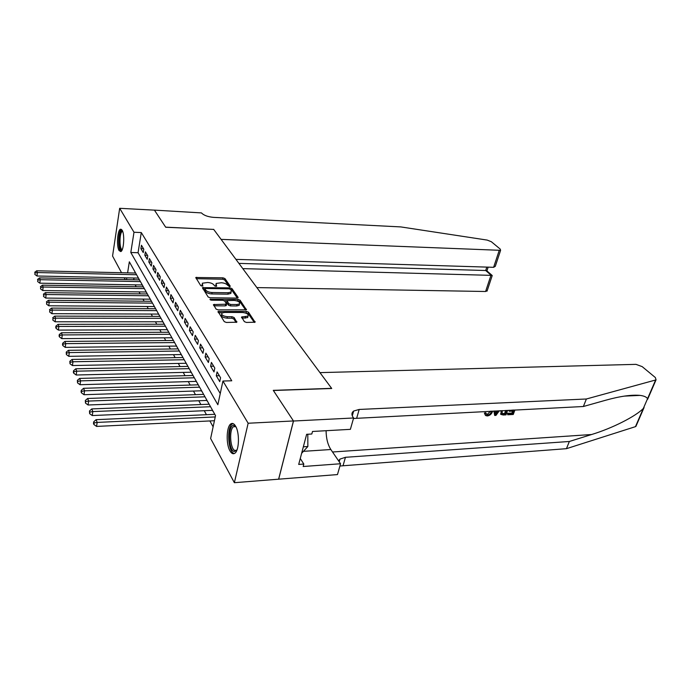 <?xml version="1.0" encoding="UTF-8"?>
<svg xmlns="http://www.w3.org/2000/svg" width="691" height="691" viewBox="0 0 691 691"><rect width="100%" height="100%" fill="white"/><g stroke="black" fill="none" stroke-linecap="round" stroke-linejoin="round"><path stroke-width="1.04" d="M229.611 286.679L230.276 286.186L224.938 278.568L223.003 277.834L195.743 277.506L200.753 285.668L202.817 286.031L202.316 283.215L207.62 282.498C210.574 282.688 212.673 283.491 213.908 284.908L214.59 285.91L216.629 286.281L216.084 283.448L221.275 282.757C224.195 282.947 226.285 283.751 227.538 285.15L229.611 286.679M229.965 450.877C225.845 444.019 226.441 426.364 230.898 423.859C232.496 422.857 234.042 423.6 235.553 426.097C239.751 432.678 239.241 450.687 234.802 453.261C233.117 454.35 231.511 453.555 229.965 450.877M119.051 250.513C116.356 246.229 117.444 229.887 120.493 229.196L122.134 230.181C124.881 234.301 123.801 250.902 120.761 251.576L119.051 250.513M244.355 321.635L246.445 322.447L255.074 322.213L248.518 312.211L246.462 311.416L218.062 311.52L224.264 321.635L226.372 322.455L236.823 322.205L234.111 317.532L232.029 316.72L227.365 316.703C223.02 316.158 221.206 314.949 221.941 313.075L224.515 312.41L242.593 312.496C246.912 313.049 248.708 314.258 247.991 316.115L241.6 316.988L244.355 321.635M121.538 272.729L112.564 256.041L119.673 208.302L154.43 210.142L165.71 227.253L213.7 229.412L331.62 388.342L273.273 390.355L293.459 420.957L248.147 423.238L234.37 482.698L210.625 438.509L215.523 415.619L129.338 261.811L127.602 272.867M119.673 208.302L133.994 232.254L130.806 252.491L217.855 404.745L222.925 381.043L248.147 423.238M222.925 381.043L231.753 380.784L141.292 232.565L133.994 232.254M237.151 298.089L238.101 297.355L231.977 288.605L229.999 287.853L202.403 287.646L208.155 296.992L210.176 297.778L237.151 298.089M240.088 300.188L246.411 309.81L218.123 309.879L216.058 309.076L213.51 304.584L226.544 304.187L224.843 301.086L222.822 300.309L211.308 300.188L209.917 299.281L238.075 299.41L240.088 300.188L239.786 301.613L245.668 310.034M212.292 410.368L213.355 411.75M206.739 400.443L207.775 401.791M201.331 390.786L202.342 392.091M196.063 381.38L197.047 382.641M190.932 372.216L191.891 373.434M185.922 363.276L186.864 364.468M181.051 354.569L181.958 355.718M176.291 346.07L177.181 347.184M171.644 337.778L172.517 338.866M167.118 329.693L167.965 330.739M162.696 321.79L163.525 322.809M158.377 314.077L159.189 315.07M154.162 306.545L154.948 307.512M150.042 299.186L150.811 300.119M146.008 291.991L146.768 292.906M142.07 284.96L142.812 285.849M143.797 249.192L141.456 245.27L140.912 248.639L143.244 252.578L143.797 249.192M147.779 255.851L145.378 251.835L144.825 255.238L147.209 259.263L147.779 255.851M151.847 262.666L149.394 258.555L148.824 261.984L151.269 266.104L151.847 262.666M156.011 269.637L153.506 265.439L152.918 268.885L155.423 273.109L156.011 269.637M160.277 276.78L157.703 272.479L157.107 275.959L159.673 280.278L160.277 276.78M164.639 284.087L162.005 279.682L161.4 283.189L164.017 287.611L164.639 284.087M169.114 291.576L166.419 287.059L165.788 290.6L168.474 295.135L169.114 291.576M173.691 299.246L170.927 294.616L170.288 298.192L173.035 302.831L173.691 299.246M178.382 307.098L175.557 302.364L174.892 305.966L177.717 310.717L178.382 307.098M183.193 315.156L180.291 310.302L179.617 313.93L182.51 318.81L183.193 315.156M188.125 323.423L185.153 318.439L184.462 322.101L187.425 327.102L188.125 323.423M193.186 331.896L190.137 326.783L189.429 330.479L192.469 335.601L193.186 331.896M198.377 340.585L195.251 335.342L194.517 339.074L197.643 344.334L198.377 340.585M203.707 349.516L200.494 344.127L199.751 347.884L202.947 353.291L203.707 349.516M209.183 358.672L205.883 353.153L205.115 356.936L208.406 362.49L209.183 358.672M214.806 368.087L211.411 362.412L210.625 366.239L214.003 371.931L214.806 368.087M220.576 377.761L217.095 371.922L216.283 375.783L219.755 381.639L220.576 377.761M141.292 232.565L138.053 252.733L220.248 393.533M135.168 284.839L136.205 286.722M139.038 291.896L140.135 293.882M143.002 299.108L144.151 301.198M147.053 306.493L148.263 308.696M151.208 314.051L152.478 316.374M155.449 321.79L156.788 324.234M159.802 329.719L161.21 332.285M164.259 337.839L165.736 340.533M168.829 346.156L170.383 348.99M173.51 354.69L175.143 357.662M178.313 363.431L180.023 366.558M183.236 372.406L185.033 375.688M188.28 381.605L190.172 385.051M193.471 391.054L195.458 394.665M198.792 400.745L200.874 404.546M204.26 410.713L206.445 414.695M209.874 420.949L213.122 426.848M134.978 271.865L134.788 273.031M133.994 277.998L133.709 279.751M138.226 278.084L138.943 278.948M293.459 420.957L278.628 479.183L234.37 482.698M125.218 279.587L124.259 277.799M126.816 277.851L126.539 279.613M138.053 252.733L130.806 252.491M140.912 248.639L143.521 248.725M144.825 255.238L147.459 255.316M148.824 261.984L151.484 262.062M152.918 268.885L155.605 268.954M157.107 275.959L159.82 276.02M161.4 283.189L164.138 283.241M165.788 290.6L168.552 290.643M170.288 298.192L173.078 298.218M174.892 305.966L177.717 305.983M179.617 313.93L182.467 313.939M184.462 322.101L187.339 322.101M189.429 330.479L192.331 330.462M194.517 339.074L197.462 339.048M199.751 347.884L202.722 347.849M205.115 356.936L208.112 356.884M210.625 366.239L213.657 366.17M216.283 375.783L219.349 375.705M215.834 284.701L215.687 286.359L215.972 284.942M202.066 284.493L201.91 286.117L202.187 284.701M229.326 286.653L224.653 279.967L222.718 279.224L196.184 278.689M204.942 288.864L202.826 288.847M237.324 298.089L231.684 290.013L230.483 289.365M230.492 289.382L229.11 288.847L205.702 288.475L204.994 288.976L205.702 290.056C206.946 291.507 209.079 292.328 212.085 292.518L228.168 292.742L231.122 292.017L231.235 290.445L230.492 289.382M204.968 288.924L204.717 290.401L204.994 288.976M231.062 292.06L230.829 293.433L227.875 294.167L211.8 293.943C208.794 293.761 206.661 292.941 205.426 291.481L204.717 290.401M226.337 305.197L225.301 305.88L213.916 305.802M224.385 300.706L226.89 300.732M236.754 300.827L237.773 300.844L238.075 299.41M237.013 304.524L239.475 303.902C240.14 302.131 238.369 300.974 234.171 300.43L226.994 300.602L228.704 303.686L230.734 304.472L237.013 304.524L236.702 305.966L239.164 305.344L239.414 304.187M226.907 301.026L226.657 302.546L226.95 301.112M236.702 305.966L230.431 305.914L228.401 305.128L226.657 302.546M239.786 301.613L237.773 300.844M247.939 316.34L247.672 317.575L242.014 318.214M221.681 314.336L221.638 314.543C220.904 316.418 222.709 317.627 227.054 318.18L227.365 316.703M236.115 322.447L233.8 319L231.718 318.188L227.054 318.18M222.476 312.755L218.46 312.747M254.34 322.447L248.199 313.654L245.063 312.85M135.643 273.049L36.675 270.786L37.374 272.548L36.986 276.003L138.468 278.093M34.982 273.005L34.826 274.387L34.982 273.005L37.374 272.548L136.585 274.742M34.705 272.297L36.675 270.786M36.986 276.003L34.826 274.387M122.065 250.004L121.746 250.151C118.265 251.464 118.204 231.381 121.685 230.734L122.488 230.906M122.696 231.45L122.342 231.502C119.241 232.262 119.198 250.004 122.298 249.477M121.486 229.377C118.057 230.708 117.643 249.883 120.994 251.446M236.883 450.221L234.232 451.551C227.952 450.411 227.857 423.514 234.137 425.423L235.786 426.528M235.899 426.744L233.584 426.667C228.868 429.249 230.172 449.755 235.13 450.523L236.978 449.988M301.63 453.313L307.849 446.524L307.797 434.233M303.34 446.809L307.849 446.524M233.005 423.548L232.349 423.885C226.51 427.073 228.099 452.467 234.24 453.486M256.871 287.594L485.592 291.498L491.016 275.165L485.695 270.509L486.818 267.106M242.791 268.626L492.061 275.381L486.74 270.725L485.695 270.509L238.905 263.383M213.631 229.326L221.085 239.371L500.604 250.332L500.215 249.08L491.344 241.729L487.198 240.088L400.815 226.916L213.588 217.371C207.853 216.844 203.802 215.359 201.452 212.906L154.413 210.116L165.65 227.158L213.614 229.412M235.933 259.375L493.616 267.313L499.161 250.6M487.224 290.591L485.592 291.498M495.853 264.627L495.283 266.337L493.616 267.313M492.027 276.124L492.061 275.381M508.688 410.273L509.276 411.309L509.492 410.229M512.48 411.145L511.979 413.063L507.54 413.287L507.712 414.773L508.058 413.831L507.54 413.287M490.567 411.188L487.19 414.47L487.691 415.006C489.513 414.669 490.74 413.555 491.353 411.663L490.895 411.171M492.657 411.085L492.493 411.603C491.534 414.134 489.807 415.585 487.293 415.956L485.661 415.55L485.022 413.728L486.248 413.417L485.609 412.717L484.391 413.045L485.324 415.187M636.143 425.095L635.47 426.649L566.456 448.675L569.341 441.48L591.591 434.518C612.381 428.247 635.858 416.241 643.33 408.459L647.545 398.707C646.612 397.04 644.124 395.934 640.082 395.39C631.557 394.613 620.095 396.219 605.696 400.227L583.368 406.507L353.481 418.478M493.875 411.015L494.687 415.464L494.54 410.981M319.959 372.622L635.988 364.356L642.172 366.619L655.344 377.528L656.053 379.817L655.638 379.99L586.383 398.992L359.182 409.452L353.654 411.033C351.538 412.682 351.382 414.799 353.179 417.399L353.619 417.986L293.494 421.018L273.377 390.501L331.732 388.489L319.959 372.622M353.619 417.986L350.38 429.344L312.496 431.469L311.822 434.008L306.64 434.302L298.702 464.43L303.824 464.058L303.176 466.511L340.559 463.747L337.467 474.579L278.628 479.183M278.663 479.243L293.494 421.018M583.368 406.507L586.383 398.992M566.456 448.675L339.912 466.01M338.573 460.845L339.989 459.092L345.448 457.304L569.341 441.48M340.559 463.747L330.842 449.521C327.784 444.719 326.195 438.448 326.083 430.709M303.824 464.058L300.265 458.478M491.353 411.663L491.517 411.136M486.248 413.417L486.663 414.755L487.691 415.006M485.022 413.728L484.391 413.045M499.36 410.739L495.957 415.395L494.687 415.464M495.646 410.929L495.663 414.488L498.263 410.8M497.01 410.86L496.103 412.251L496.751 412.942M507.635 410.324L505.993 414.868L503.281 415.006L500.975 414.445L501.13 410.653M502.253 410.592L502.15 413.849L505.216 413.987L506.52 410.385M500.932 411.154L500.483 410.687M500.975 414.445L500.483 413.926M505.544 410.428L504.698 413.434L503.091 413.52L503.609 414.064M505.216 413.987L504.698 413.434M502.357 413.969L501.83 413.408M509.613 410.368L513.638 410.022M508.058 413.831L512.497 413.598L513.422 411.093L509.276 411.309M512.497 413.598L511.979 413.063M514.925 409.953L513.266 414.479L507.712 414.773M139.461 279.872L39.517 277.894L40.233 279.7L39.828 283.18L142.32 284.968M37.806 280.166L37.651 281.557L37.806 280.166L40.233 279.7L140.428 281.6M37.521 279.44L39.517 277.894M39.828 283.18L37.651 281.557M143.365 286.843L42.419 285.176L43.153 287.024L42.738 290.54L146.259 291.999M40.7 287.491L40.536 288.898L40.7 287.491L43.153 287.024L144.359 288.613M40.406 286.748L42.419 285.176M42.738 290.54L40.536 288.898M147.364 293.977L45.39 292.63L46.15 294.521L45.727 298.071L150.284 299.186M43.663 294.997L43.498 296.413L43.663 294.997L46.15 294.521L148.384 295.783M43.369 294.236L45.39 292.63M45.727 298.071L43.498 296.413M151.459 301.276L48.439 300.274L49.216 302.209L48.785 305.785L154.413 306.545M46.703 302.684L46.53 304.109L46.703 302.684L49.216 302.209L152.495 303.124M46.392 301.907L48.439 300.274M48.785 305.785L46.53 304.109M155.639 308.747L51.566 308.1L52.361 310.086L51.911 313.688L158.628 314.085M49.812 310.561L49.631 312.004L49.812 310.561L52.361 310.086L156.702 310.639M49.493 309.767L51.566 308.1M51.911 313.688L49.631 312.004M159.923 316.392L54.762 316.124L55.574 318.154L55.125 321.79L162.955 321.79M53 318.637L52.818 320.088L53 318.637L55.574 318.154L161.012 318.335M52.671 317.817L54.762 316.124M55.125 321.79L52.818 320.088M164.311 324.226L58.044 324.347L58.882 326.437L58.415 330.099L167.377 329.693M56.265 326.912L55.936 326.074L55.746 327.543L56.075 328.38L56.265 326.912L58.882 326.437L165.425 326.212M55.936 326.074L58.044 324.347M58.415 330.099L56.075 328.38M168.811 332.241L61.413 332.777L62.268 334.928L61.784 338.625L171.912 337.778M59.616 335.403L59.279 334.548L59.089 336.025L59.426 336.88L59.616 335.403L62.268 334.928L169.951 334.28M59.279 334.548L61.413 332.777M61.784 338.625L59.426 336.88M173.415 340.464L64.868 341.432L65.74 343.634L65.248 347.366L176.559 346.07M63.054 344.118L62.708 343.237L62.51 344.723L62.864 345.604L63.054 344.118L65.74 343.634L174.581 342.555M62.708 343.237L64.868 341.432M65.248 347.366L62.864 345.604M178.14 348.895L68.409 350.32L69.307 352.574L68.806 356.331L181.318 354.561M66.586 353.058L66.224 352.151L66.388 354.561L66.586 353.058L69.307 352.574L179.332 351.028M66.224 352.151L68.409 350.32M68.806 356.331L66.388 354.561M182.977 357.532L72.045 359.432L72.97 361.756L72.451 365.548L186.199 363.276M70.206 362.239L69.843 361.307L69.998 363.76L70.206 362.239L72.97 361.756L184.203 359.726M69.843 361.307L72.045 359.432M72.451 365.548L69.998 363.76M187.943 366.385L75.785 368.795L76.736 371.179L76.2 375.006L191.2 372.207M73.928 371.663L73.557 370.713L73.341 372.242L73.721 373.2L73.928 371.663L76.736 371.179L189.204 368.64M73.557 370.713L75.785 368.795M76.2 375.006L73.721 373.2M193.031 375.481L79.62 378.418L80.597 380.862L80.044 384.723L196.339 381.372M77.755 381.354L77.366 380.37L77.539 382.9L77.755 381.354L80.597 380.862L194.326 377.787M77.366 380.37L79.62 378.418M80.044 384.723L77.539 382.9M198.257 384.809L83.568 388.307L84.57 390.821L84.008 394.716L201.608 390.778M81.685 391.313L81.288 390.303L81.063 391.857L81.46 392.868L81.685 391.313L84.57 390.821L199.587 387.176M81.288 390.303L83.568 388.307M84.008 394.716L81.46 392.868M203.629 394.38L87.619 398.474L88.655 401.056L88.068 404.986L207.015 400.435M85.727 401.549L85.313 400.512L85.494 403.121L85.727 401.549L88.655 401.056L204.985 396.815M85.313 400.512L87.619 398.474M88.068 404.986L85.494 403.121M209.14 404.218L91.791 408.925L92.853 411.586L92.257 415.55L212.578 410.35M89.882 412.078L89.459 411.007L89.649 413.667L89.882 412.078L92.853 411.586L210.539 406.714M89.459 411.007L91.791 408.925M92.257 415.55L89.649 413.667M214.797 414.315L96.084 419.679L97.181 422.417L96.559 426.416L214.435 420.724M94.157 422.909L93.726 421.812L93.484 423.41L93.916 424.516L94.157 422.909L97.181 422.417L215.246 416.932M93.726 421.812L96.084 419.679M96.559 426.416L93.916 424.516M196.451 278.68L196.719 277.264M222.718 279.224L223.003 277.834M224.653 279.967L224.938 278.568M203.094 288.838L203.37 287.404M229.775 288.959L229.999 287.853M231.684 290.013L231.977 288.605M237.98 297.925L238.101 297.355M205.426 291.481L205.702 290.056M211.8 293.943L212.085 292.518M227.875 294.167L228.168 292.742M246.324 309.87L246.454 309.266M214.184 305.793L214.478 304.334M225.301 305.88L225.603 304.429M210.418 300.006L210.6 299.108M228.401 305.128L228.704 303.686M230.431 305.914L230.734 304.472M242.213 318.205L242.532 316.746M245.219 318.205L245.538 316.754M231.718 318.188L232.029 316.72M233.8 319L234.111 317.532M236.745 322.265L236.875 321.635M218.736 312.738L219.03 311.27M246.143 312.859L246.462 311.416M248.199 313.654L248.518 312.211M254.979 322.282L255.126 321.635M591.591 434.518L332.526 451.992M353.334 412.164L352.505 412.207M356.746 417.934L359.182 409.452M345.448 457.304L343.133 465.38M635.47 426.649L643.33 408.459M647.545 398.707L655.638 379.99M303.444 451.335L330.842 449.521M230.898 423.859L232.504 423.782M230.829 293.433L231.122 292.017M213.424 305.033L213.51 304.584M226.242 305.638L226.544 304.187M239.164 305.344L239.475 303.902M241.505 317.454L241.6 316.988M247.672 317.575L247.991 316.115M217.967 311.986L218.062 311.52M235.605 426.563L233.584 426.667M500.604 250.332L495.283 266.337M486.922 270.881L488.148 267.149M492.225 275.545L487.025 291.17M640.082 395.39L624.353 396.107M339.989 459.092L339.221 461.795M352.289 415.844L353.654 411.033M635.884 426.459L644.09 407.474M647.605 399.338L656.053 379.817"/></g></svg>
